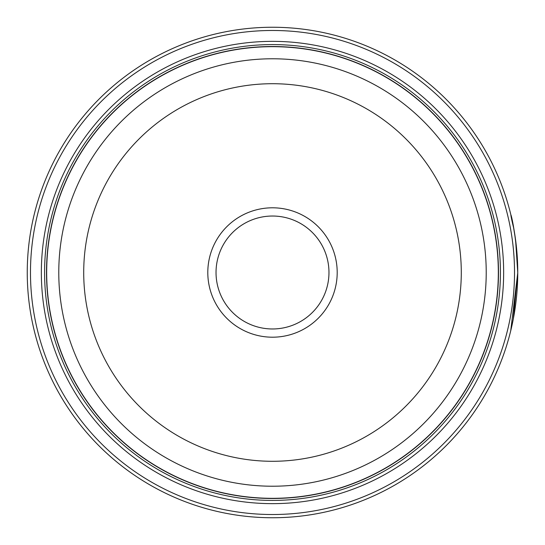<?xml version="1.0" encoding="UTF-8"?>
<svg xmlns="http://www.w3.org/2000/svg" width="545" height="545" viewBox="0 0 545 545"><rect width="100%" height="100%" fill="white"/><g stroke="black" fill="none" stroke-linecap="round" stroke-linejoin="round"><path stroke-width="0.82" d="M498.389 272.5A225.889 225.889 0 0 1 272.5 498.389A225.889 225.889 0 0 1 46.611 272.5A225.889 225.889 0 0 1 272.5 46.611A225.889 225.889 0 0 1 498.389 272.5A225.889 225.889 0 0 0 272.5 46.611A225.889 225.889 0 0 0 46.611 272.5M513.69 228.069C505.889 196.684 516.81 225.739 517.75 272.5A245.25 245.25 0 0 1 272.5 517.75A245.25 245.25 0 0 1 27.25 272.5A245.25 245.25 0 0 1 272.5 27.25A245.25 245.25 0 0 1 517.75 272.5L515.59 240.004L513.41 226.584L515.066 236.312M513.295 319.036L517.75 272.909L510.719 330.815M517.416 259.658L517.518 261.784M517.532 262.111L517.648 265.361M517.661 265.94L517.682 266.703M337.198 272.5A64.698 64.698 0 0 0 272.5 207.802A64.698 64.698 0 0 0 207.802 272.5A64.698 64.698 0 0 0 272.5 337.198A64.698 64.698 0 0 0 337.198 272.5M328.969 272.5A56.469 56.469 0 0 0 272.5 216.031A56.469 56.469 0 0 0 216.031 272.5A56.469 56.469 0 0 0 272.5 328.969A56.469 56.469 0 0 0 328.969 272.5M30.479 272.5A242.021 242.021 0 0 0 272.5 514.521A242.021 242.021 0 0 0 514.521 272.5A242.021 242.021 0 0 0 272.5 30.479A242.021 242.021 0 0 0 30.479 272.5M503.648 272.5A231.148 231.148 0 0 0 272.5 41.352A231.148 231.148 0 0 0 41.352 272.5A231.148 231.148 0 0 0 272.5 503.648A231.148 231.148 0 0 0 503.648 272.5M500.419 272.5A227.919 227.919 0 0 0 272.5 44.581A227.919 227.919 0 0 0 44.581 272.5A227.919 227.919 0 0 0 272.5 500.419A227.919 227.919 0 0 0 500.419 272.5M498.484 272.5A225.984 225.984 0 0 1 272.5 498.484A225.984 225.984 0 0 1 46.516 272.5A225.984 225.984 0 0 1 272.5 46.516A225.984 225.984 0 0 1 498.484 272.5M513.499 227.02L512.041 219.88M511.728 218.477L510.917 215.003M516.462 247.389L516.694 249.746M46.679 272.5A225.821 225.821 0 0 0 272.5 498.321A225.821 225.821 0 0 0 498.321 272.5A225.821 225.821 0 0 0 272.5 46.679A225.821 225.821 0 0 0 46.679 272.5M486.222 272.5A213.722 213.722 0 0 1 272.5 486.222A213.722 213.722 0 0 1 58.778 272.5A213.722 213.722 0 0 1 272.5 58.778A213.722 213.722 0 0 1 486.222 272.5M83.712 272.5A188.788 188.788 0 0 0 272.5 461.288A188.788 188.788 0 0 0 461.288 272.5A188.788 188.788 0 0 0 272.5 83.712A188.788 188.788 0 0 0 83.712 272.5"/></g></svg>
